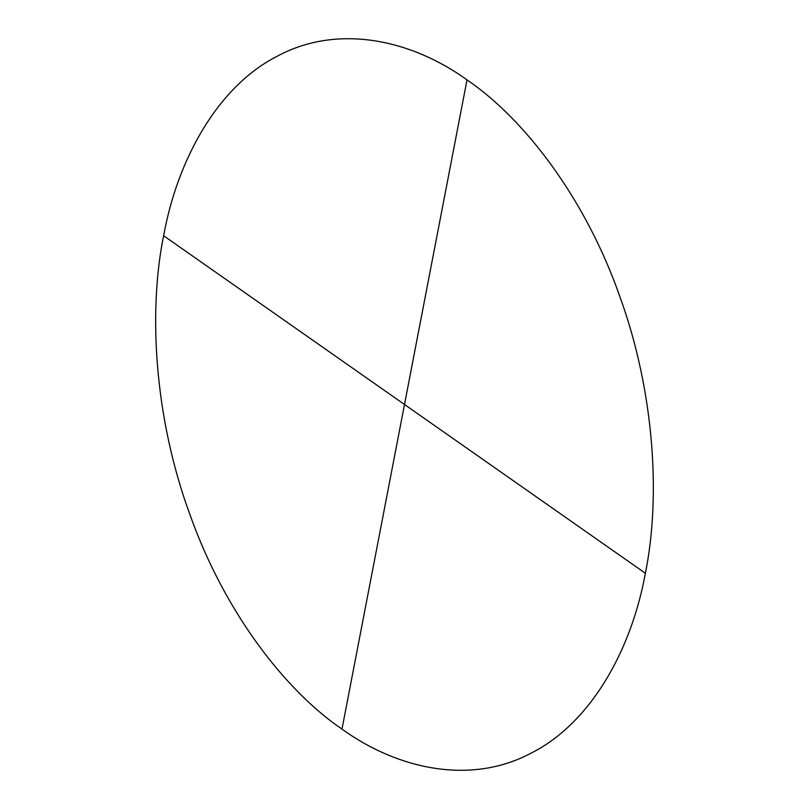 <?xml version="1.0" encoding="UTF-8"?>
<svg xmlns="http://www.w3.org/2000/svg" width="809" height="809" viewBox="0 0 809 809"><rect width="100%" height="100%" fill="white"/><g stroke="black" fill="none" stroke-linecap="round" stroke-linejoin="round"><path stroke-width="1.21" d="M341.985 729.111L404.5 404.5L645.37 573.257C631.485 649.92 590.752 723.489 530.623 753.371C471.111 784.952 398.271 769.733 341.985 729.111L467.015 79.889C524.09 118.65 585.21 197.861 619.745 296.276C654.835 392.8 660.68 498.192 645.37 573.257L163.63 235.743C148.189 311.313 154.276 417.687 189.973 514.706C224.619 612.261 285.304 690.583 341.985 729.111M404.996 401.901L404.5 404.5L163.63 235.743C177.434 159.616 217.661 86.502 277.163 56.266C336.878 23.886 410.345 38.963 467.015 79.889L404.996 401.901"/></g></svg>

